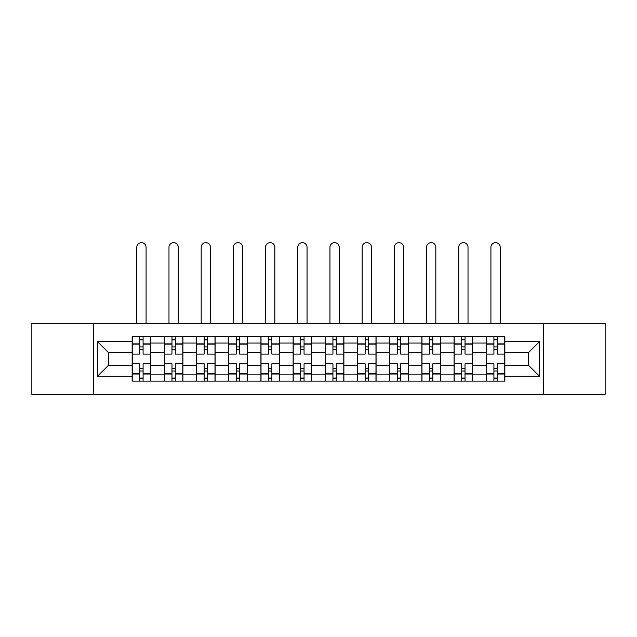 <?xml version="1.0" encoding="UTF-8"?>
<svg xmlns="http://www.w3.org/2000/svg" width="637" height="637" viewBox="0 0 637 637"><rect width="100%" height="100%" fill="white"/><g stroke="black" fill="none" stroke-linecap="round" stroke-linejoin="round"><path stroke-width="0.96" d="M543.648 394.343L605.15 394.343L605.15 323.556L31.85 323.556L31.85 394.343L543.648 394.343L543.648 323.556M164.338 381.133L164.338 343.056L150.722 343.056L150.722 381.133M150.722 343.056L150.722 336.766M164.338 343.056L164.338 336.766M182.915 336.766L182.915 381.133M196.538 381.133L196.538 336.766M215.107 336.766L215.107 381.133M228.731 381.133L228.731 336.766M247.299 336.766L247.299 381.133M260.923 381.133L260.923 336.766M279.5 336.766L279.5 381.133M293.116 381.133L293.116 336.766M311.692 336.766L311.692 381.133M325.308 381.133L325.308 336.766M343.884 336.766L343.884 381.133M357.5 381.133L357.5 336.766M376.077 336.766L376.077 381.133M389.701 381.133L389.701 336.766M408.269 336.766L408.269 381.133M421.893 381.133L421.893 336.766M440.462 336.766L440.462 381.133M454.085 381.133L454.085 336.766M472.662 336.766L472.662 381.133M486.278 381.133L486.278 336.766M486.278 365.343L472.662 365.343M454.085 365.343L440.462 365.343M421.893 365.343L408.269 365.343M389.701 365.343L376.077 365.343M357.5 365.343L343.884 365.343M325.308 365.343L311.692 365.343M293.116 365.343L279.5 365.343M260.923 365.343L247.299 365.343M228.731 365.343L215.107 365.343M196.538 365.343L182.915 365.343M164.338 365.343L150.722 365.343M486.278 352.548L472.662 352.548M454.085 352.548L440.462 352.548M421.893 352.548L408.269 352.548M389.701 352.548L376.077 352.548M357.5 352.548L343.884 352.548M325.308 352.548L311.692 352.548M293.116 352.548L279.5 352.548M260.923 352.548L247.299 352.548M228.731 352.548L215.107 352.548M196.538 352.548L182.915 352.548M164.338 352.548L150.722 352.548M108.417 365.343L132.146 365.343L132.146 352.548L108.417 352.548L108.417 365.343L97.477 376.284L97.477 341.615L132.146 341.615L132.146 352.548M504.854 352.548L504.854 365.343L528.583 365.343L528.583 352.548L504.854 352.548L504.854 336.766L132.146 336.766L132.146 341.615M504.854 341.615L539.523 341.615L539.523 376.284L504.854 376.284L504.854 365.343M132.146 365.343L132.146 381.133L504.854 381.133L504.854 376.284M132.146 376.284L97.477 376.284M93.352 394.343L93.352 323.556M143.086 378.036L139.782 378.036M139.782 339.863L143.086 339.863M175.279 378.036L171.974 378.036M171.974 339.863L175.279 339.863M207.471 378.036L204.166 378.036M204.166 339.863L207.471 339.863M239.663 378.036L236.367 378.036M236.367 339.863L239.663 339.863M271.864 378.036L268.559 378.036M268.559 339.863L271.864 339.863M304.056 378.036L300.752 378.036M300.752 339.863L304.056 339.863M336.248 378.036L332.944 378.036M332.944 339.863L336.248 339.863M368.441 378.036L365.136 378.036M365.136 339.863L368.441 339.863M400.633 378.036L397.337 378.036M397.337 339.863L400.633 339.863M432.834 378.036L429.529 378.036M429.529 339.863L432.834 339.863M465.026 378.036L461.721 378.036M461.721 339.863L465.026 339.863M497.218 378.036L493.914 378.036M493.914 339.863L497.218 339.863M97.477 341.615L108.417 352.548M528.583 365.343L539.523 376.284M528.583 352.548L539.523 341.615M150.619 381.133L150.619 354.1L143.086 354.1L143.086 336.766M139.782 336.766L139.782 354.1L132.249 354.1L132.249 336.766M146.08 323.556L146.08 247.299A4.642 4.642 0 0 0 141.43 242.657A4.642 4.642 0 0 0 136.788 247.299L136.788 323.556M150.619 354.1L150.619 336.766M132.249 381.133L132.249 363.799L139.782 363.799L139.782 381.133M143.086 381.133L143.086 363.799L150.619 363.799M139.782 349.562L143.086 349.562M132.249 363.799L132.249 354.1M143.086 368.337L139.782 368.337M143.086 378.45L139.782 378.45M139.782 371.021L143.086 371.021M143.086 346.878L139.782 346.878M139.782 339.449L143.086 339.449M182.811 381.133L182.811 354.1L175.279 354.1L175.279 336.766M171.974 336.766L171.974 354.1L164.442 354.1L164.442 336.766M178.272 323.556L178.272 247.299A4.642 4.642 0 0 0 173.63 242.657A4.642 4.642 0 0 0 168.98 247.299L168.98 323.556M182.811 354.1L182.811 336.766M164.442 381.133L164.442 363.799L171.974 363.799L171.974 381.133M175.279 381.133L175.279 363.799L182.811 363.799M171.974 349.562L175.279 349.562M164.442 363.799L164.442 354.1M175.279 368.337L171.974 368.337M175.279 378.45L171.974 378.45M171.974 371.021L175.279 371.021M175.279 346.878L171.974 346.878M171.974 339.449L175.279 339.449M215.003 381.133L215.003 354.1L207.471 354.1L207.471 336.766M204.166 336.766L204.166 354.1L196.634 354.1L196.634 336.766M210.465 323.556L210.465 247.299A4.642 4.642 0 0 0 205.823 242.657A4.642 4.642 0 0 0 201.181 247.299L201.181 323.556M215.003 354.1L215.003 336.766M196.634 381.133L196.634 363.799L204.166 363.799L204.166 381.133M207.471 381.133L207.471 363.799L215.003 363.799M204.166 349.562L207.471 349.562M196.634 363.799L196.634 354.1M207.471 368.337L204.166 368.337M207.471 378.45L204.166 378.45M204.166 371.021L207.471 371.021M207.471 346.878L204.166 346.878M204.166 339.449L207.471 339.449M247.196 381.133L247.196 354.1L239.663 354.1L239.663 336.766M236.367 336.766L236.367 354.1L228.834 354.1L228.834 336.766M242.657 323.556L242.657 247.299A4.642 4.642 0 0 0 238.015 242.657A4.642 4.642 0 0 0 233.373 247.299L233.373 323.556M247.196 354.1L247.196 336.766M228.834 381.133L228.834 363.799L236.367 363.799L236.367 381.133M239.663 381.133L239.663 363.799L247.196 363.799M236.367 349.562L239.663 349.562M228.834 363.799L228.834 354.1M239.663 368.337L236.367 368.337M239.663 378.45L236.367 378.45M236.367 371.021L239.663 371.021M239.663 346.878L236.367 346.878M236.367 339.449L239.663 339.449M279.396 381.133L279.396 354.1L271.864 354.1L271.864 336.766M268.559 336.766L268.559 354.1L261.027 354.1L261.027 336.766M274.85 323.556L274.85 247.299A4.642 4.642 0 0 0 270.207 242.657A4.642 4.642 0 0 0 265.565 247.299L265.565 323.556M279.396 354.1L279.396 336.766M261.027 381.133L261.027 363.799L268.559 363.799L268.559 381.133M271.864 381.133L271.864 363.799L279.396 363.799M268.559 349.562L271.864 349.562M261.027 363.799L261.027 354.1M271.864 368.337L268.559 368.337M271.864 378.45L268.559 378.45M268.559 371.021L271.864 371.021M271.864 346.878L268.559 346.878M268.559 339.449L271.864 339.449M311.589 381.133L311.589 354.1L304.056 354.1L304.056 336.766M300.752 336.766L300.752 354.1L293.219 354.1L293.219 336.766M307.05 323.556L307.05 247.299A4.642 4.642 0 0 0 302.4 242.657A4.642 4.642 0 0 0 297.758 247.299L297.758 323.556M311.589 354.1L311.589 336.766M293.219 381.133L293.219 363.799L300.752 363.799L300.752 381.133M304.056 381.133L304.056 363.799L311.589 363.799M300.752 349.562L304.056 349.562M293.219 363.799L293.219 354.1M304.056 368.337L300.752 368.337M304.056 378.45L300.752 378.45M300.752 371.021L304.056 371.021M304.056 346.878L300.752 346.878M300.752 339.449L304.056 339.449M343.781 381.133L343.781 354.1L336.248 354.1L336.248 336.766M332.944 336.766L332.944 354.1L325.411 354.1L325.411 336.766M339.242 323.556L339.242 247.299A4.642 4.642 0 0 0 334.6 242.657A4.642 4.642 0 0 0 329.95 247.299L329.95 323.556M343.781 354.1L343.781 336.766M325.411 381.133L325.411 363.799L332.944 363.799L332.944 381.133M336.248 381.133L336.248 363.799L343.781 363.799M332.944 349.562L336.248 349.562M325.411 363.799L325.411 354.1M336.248 368.337L332.944 368.337M336.248 378.45L332.944 378.45M332.944 371.021L336.248 371.021M336.248 346.878L332.944 346.878M332.944 339.449L336.248 339.449M375.973 381.133L375.973 354.1L368.441 354.1L368.441 336.766M365.136 336.766L365.136 354.1L357.604 354.1L357.604 336.766M371.435 323.556L371.435 247.299A4.642 4.642 0 0 0 366.793 242.657A4.642 4.642 0 0 0 362.15 247.299L362.15 323.556M375.973 354.1L375.973 336.766M357.604 381.133L357.604 363.799L365.136 363.799L365.136 381.133M368.441 381.133L368.441 363.799L375.973 363.799M365.136 349.562L368.441 349.562M357.604 363.799L357.604 354.1M368.441 368.337L365.136 368.337M368.441 378.45L365.136 378.45M365.136 371.021L368.441 371.021M368.441 346.878L365.136 346.878M365.136 339.449L368.441 339.449M408.166 381.133L408.166 354.1L400.633 354.1L400.633 336.766M397.337 336.766L397.337 354.1L389.804 354.1L389.804 336.766M403.627 323.556L403.627 247.299A4.642 4.642 0 0 0 398.985 242.657A4.642 4.642 0 0 0 394.343 247.299L394.343 323.556M408.166 354.1L408.166 336.766M389.804 381.133L389.804 363.799L397.337 363.799L397.337 381.133M400.633 381.133L400.633 363.799L408.166 363.799M397.337 349.562L400.633 349.562M389.804 363.799L389.804 354.1M400.633 368.337L397.337 368.337M400.633 378.45L397.337 378.45M397.337 371.021L400.633 371.021M400.633 346.878L397.337 346.878M397.337 339.449L400.633 339.449M440.366 381.133L440.366 354.1L432.834 354.1L432.834 336.766M429.529 336.766L429.529 354.1L421.997 354.1L421.997 336.766M435.819 323.556L435.819 247.299A4.642 4.642 0 0 0 431.177 242.657A4.642 4.642 0 0 0 426.535 247.299L426.535 323.556M440.366 354.1L440.366 336.766M421.997 381.133L421.997 363.799L429.529 363.799L429.529 381.133M432.834 381.133L432.834 363.799L440.366 363.799M429.529 349.562L432.834 349.562M421.997 363.799L421.997 354.1M432.834 368.337L429.529 368.337M432.834 378.45L429.529 378.45M429.529 371.021L432.834 371.021M432.834 346.878L429.529 346.878M429.529 339.449L432.834 339.449M472.558 381.133L472.558 354.1L465.026 354.1L465.026 336.766M461.721 336.766L461.721 354.1L454.189 354.1L454.189 336.766M468.02 323.556L468.02 247.299A4.642 4.642 0 0 0 463.37 242.657A4.642 4.642 0 0 0 458.728 247.299L458.728 323.556M472.558 354.1L472.558 336.766M454.189 381.133L454.189 363.799L461.721 363.799L461.721 381.133M465.026 381.133L465.026 363.799L472.558 363.799M461.721 349.562L465.026 349.562M454.189 363.799L454.189 354.1M465.026 368.337L461.721 368.337M465.026 378.45L461.721 378.45M461.721 371.021L465.026 371.021M465.026 346.878L461.721 346.878M461.721 339.449L465.026 339.449M504.751 381.133L504.751 354.1L497.218 354.1L497.218 336.766M493.914 336.766L493.914 354.1L486.381 354.1L486.381 336.766M500.212 323.556L500.212 247.299A4.642 4.642 0 0 0 495.57 242.657A4.642 4.642 0 0 0 490.92 247.299L490.92 323.556M504.751 354.1L504.751 336.766M486.381 381.133L486.381 363.799L493.914 363.799L493.914 381.133M497.218 381.133L497.218 363.799L504.751 363.799M493.914 349.562L497.218 349.562M486.381 363.799L486.381 354.1M497.218 368.337L493.914 368.337M497.218 378.45L493.914 378.45M493.914 371.021L497.218 371.021M497.218 346.878L493.914 346.878M493.914 339.449L497.218 339.449M454.085 343.056L440.462 343.056M421.893 343.056L408.269 343.056M389.701 343.056L376.077 343.056M357.5 343.056L343.884 343.056M325.308 343.056L311.692 343.056M293.116 343.056L279.5 343.056M260.923 343.056L247.299 343.056M228.731 343.056L215.107 343.056M196.538 343.056L182.915 343.056M486.278 343.056L472.662 343.056M454.085 374.843L440.462 374.843M421.893 374.843L408.269 374.843M389.701 374.843L376.077 374.843M357.5 374.843L343.884 374.843M325.308 374.843L311.692 374.843M293.116 374.843L279.5 374.843M260.923 374.843L247.299 374.843M228.731 374.843L215.107 374.843M196.538 374.843L182.915 374.843M164.338 374.843L150.722 374.843M486.278 374.843L472.662 374.843M150.619 343.884L143.086 343.884M139.782 343.884L132.249 343.884M139.782 344.155L132.249 344.155M139.782 373.736L132.249 373.736M139.782 374.015L132.249 374.015M150.619 374.015L143.086 374.015M150.619 344.155L143.086 344.155M150.619 373.736L143.086 373.736M182.811 343.884L175.279 343.884M171.974 343.884L164.442 343.884M171.974 344.155L164.442 344.155M171.974 373.736L164.442 373.736M171.974 374.015L164.442 374.015M182.811 374.015L175.279 374.015M182.811 344.155L175.279 344.155M182.811 373.736L175.279 373.736M215.003 343.884L207.471 343.884M204.166 343.884L196.634 343.884M204.166 344.155L196.634 344.155M204.166 373.736L196.634 373.736M204.166 374.015L196.634 374.015M215.003 374.015L207.471 374.015M215.003 344.155L207.471 344.155M215.003 373.736L207.471 373.736M247.196 343.884L239.663 343.884M236.367 343.884L228.834 343.884M236.367 344.155L228.834 344.155M236.367 373.736L228.834 373.736M236.367 374.015L228.834 374.015M247.196 374.015L239.663 374.015M247.196 344.155L239.663 344.155M247.196 373.736L239.663 373.736M279.396 343.884L271.864 343.884M268.559 343.884L261.027 343.884M268.559 344.155L261.027 344.155M268.559 373.736L261.027 373.736M268.559 374.015L261.027 374.015M279.396 374.015L271.864 374.015M279.396 344.155L271.864 344.155M279.396 373.736L271.864 373.736M311.589 343.884L304.056 343.884M300.752 343.884L293.219 343.884M300.752 344.155L293.219 344.155M300.752 373.736L293.219 373.736M300.752 374.015L293.219 374.015M311.589 374.015L304.056 374.015M311.589 344.155L304.056 344.155M311.589 373.736L304.056 373.736M343.781 343.884L336.248 343.884M332.944 343.884L325.411 343.884M332.944 344.155L325.411 344.155M332.944 373.736L325.411 373.736M332.944 374.015L325.411 374.015M343.781 374.015L336.248 374.015M343.781 344.155L336.248 344.155M343.781 373.736L336.248 373.736M375.973 343.884L368.441 343.884M365.136 343.884L357.604 343.884M365.136 344.155L357.604 344.155M365.136 373.736L357.604 373.736M365.136 374.015L357.604 374.015M375.973 374.015L368.441 374.015M375.973 344.155L368.441 344.155M375.973 373.736L368.441 373.736M408.166 343.884L400.633 343.884M397.337 343.884L389.804 343.884M397.337 344.155L389.804 344.155M397.337 373.736L389.804 373.736M397.337 374.015L389.804 374.015M408.166 374.015L400.633 374.015M408.166 344.155L400.633 344.155M408.166 373.736L400.633 373.736M440.366 343.884L432.834 343.884M429.529 343.884L421.997 343.884M429.529 344.155L421.997 344.155M429.529 373.736L421.997 373.736M429.529 374.015L421.997 374.015M440.366 374.015L432.834 374.015M440.366 344.155L432.834 344.155M440.366 373.736L432.834 373.736M472.558 343.884L465.026 343.884M461.721 343.884L454.189 343.884M461.721 344.155L454.189 344.155M461.721 373.736L454.189 373.736M461.721 374.015L454.189 374.015M472.558 374.015L465.026 374.015M472.558 344.155L465.026 344.155M472.558 373.736L465.026 373.736M504.751 343.884L497.218 343.884M493.914 343.884L486.381 343.884M493.914 344.155L486.381 344.155M493.914 373.736L486.381 373.736M493.914 374.015L486.381 374.015M504.751 374.015L497.218 374.015M504.751 344.155L497.218 344.155M504.751 373.736L497.218 373.736"/></g></svg>
